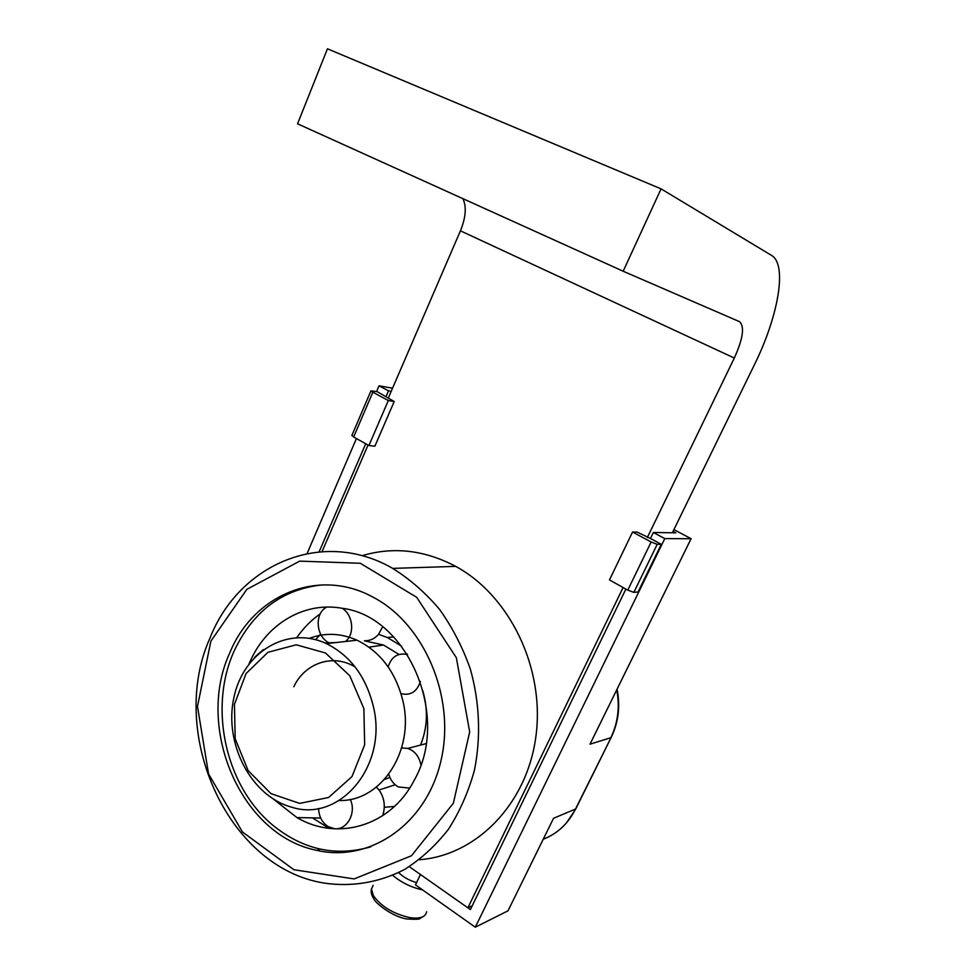 <?xml version="1.0" encoding="UTF-8"?>
<svg xmlns="http://www.w3.org/2000/svg" width="976" height="976" viewBox="0 0 976 976"><rect width="100%" height="100%" fill="white"/><g stroke="black" fill="none" stroke-linecap="round" stroke-linejoin="round"><path stroke-width="1.46" d="M309.441 638.328C325.045 632.472 340.905 633.095 357.045 640.207C380.42 651.773 395.719 672.025 402.917 700.951C415.02 750.629 381.226 801.784 339.294 800.515M373.381 706.551C365.988 676.588 350.347 655.616 326.435 643.623C286.993 625.043 242.817 652.517 233.776 698.145C223.968 743.505 250.881 795.952 291.202 807.042C339.343 823.219 388.106 766.209 373.381 706.551M363.877 708.613L364.658 744.798L351.97 776.615L328.619 797.477L299.669 803.394L270.999 793.647L248.124 770.564L235.192 738.808L234.447 704.355L246.05 673.574L267.961 652.285L296.253 644.794L325.508 653.005L349.774 675.746L363.877 708.613M362.011 555.722C393.218 546.401 424.45 549.952 455.694 566.373C509.582 595.531 544.962 667.889 535.983 735.867C527.296 803.919 476.386 855.562 419.302 859.734M210.145 637.67C167.579 731.561 226.2 867.054 323.52 882.975C351.189 887.221 379.213 882.707 404.723 869.372C421.12 858.953 435.686 845.594 448.411 829.307C459.794 811.568 468.443 791.939 474.373 770.406C481.119 737.246 479.692 702.049 470.237 668.755C462.563 647.112 452.327 627.3 439.529 609.341C425.499 592.798 409.883 579.146 392.681 568.386C322.592 527.772 239.059 564.189 210.145 637.67M210.889 641.11L246.818 589.358L299.681 561.127L360.29 563.262L416.679 597.3L456.353 657.714L469.688 731.951L453.34 803.26L411.469 855.757L354.154 878.925L293.922 869.75L242.451 831.967L208.559 773.931L197.481 706.429L210.889 641.11M229.482 653.542C252.625 595.738 317.285 567.166 372.198 596.714C423.877 622.956 455.914 696.742 441.054 760.328C426.707 824.134 369.989 862.796 316.749 850.352C240.73 835.419 195.468 727.962 229.482 653.542M312.466 817.876L328.985 828.331M462.868 198.653C466.699 206.607 465.881 217.331 460.428 230.824L388.204 398.281M460.428 230.824L734.318 358.046C743.09 338.562 744.81 326.423 739.491 321.653L623.176 271.23L297.558 123.806L327.448 48.8L661.069 188.868L623.176 271.23M661.069 188.868L771.479 255.37C787.742 264.533 778.14 317.017 754.204 365.17L672.354 532.774M734.318 358.046L647.32 537.556M623.103 587.528L467.882 907.826L472.238 905.777M368.037 445.044L322.08 551.599M467.882 907.826L409.273 866.664M625.897 589.089L470.383 909.583L420.424 874.496L415.495 884.903L475.3 927.2L508.008 910.815L553.538 818.291L575.767 808.933L611.074 737.612M673.037 531.359L675.795 532.823L653.359 532.493L664.79 538.606L475.3 927.2M653.359 532.493L650.443 538.484L661.277 544.315L638.036 592.005L633.839 592.359L657.214 544.327L651.138 542.009L627.775 590.138L633.839 592.359M351.909 435.369L353.654 437.004L372.844 392.193L370.953 390.864L377.126 391.632L394.206 401.502L374.882 446.191L368.916 445.532L353.654 437.004M394.206 401.502L388.326 400.538L368.916 445.532M388.326 400.538L372.844 392.193M319.14 551.83L365.707 443.738M386.081 396.451L388.497 390.839L391.205 391.315M376.59 391.547L379.054 385.801L388.497 390.839M307.111 553.526L356.423 438.553M657.214 544.327L661.277 544.315M650.443 538.484L637.133 532.079L632.558 532.018L651.138 542.009M632.558 532.018L609.488 579.915L627.775 590.138M616.747 689.812C619.967 706.844 617.991 722.826 610.817 737.734L590.004 744.176L691.093 538.715L673.904 529.602M664.79 538.606L691.093 538.715M379.054 385.801L392.547 388.216M379.078 789.987C384.459 797.856 385.666 806.432 382.665 815.729M376.431 787.083L378.969 790.011L395.219 784.777M350.225 799.393C356.826 812.618 346.992 830.625 334.329 828.661L328.4 826.721C322.202 822.78 318.92 816.68 318.566 808.421M401.636 747.958L407.773 748.409C414.641 750.837 419.009 756.278 420.912 764.733M388.167 666.864C391.242 657.226 397.22 653.029 406.089 654.262L407.578 654.689M328.814 642.745C315.699 636.254 314.382 612.818 326.862 607.072M342.259 608.292C353.166 615.002 355.008 634.29 345.443 641.5M382.653 626.836L378.542 634.302C374.796 638.694 370.087 640.866 364.402 640.817L383.531 645.038L399.038 654.445M420.412 681.468C416.923 691.813 410.457 695.876 401.026 693.643M409.652 788.096L398.379 786.973C393.743 784.338 390.534 780.117 388.741 774.322M336.305 642.525L327.436 642.867M384.532 779.446L389.888 777.445M420.522 745.091C427.525 727.718 428.269 709.601 422.767 690.715M401.648 646.21L387.423 637.56L378.542 634.302M254.529 657.348L263.3 649.626M334.988 642.672L325.325 643.111M273.451 799.161L296.948 817.583C337.403 841.593 390.876 826.257 414.251 780.19C450.912 716.164 407.224 616.1 342.21 608.292C304.988 601.448 268.168 622.981 251.161 659.166L249.087 663.741M323.166 642.123L322.287 641.854M325.618 643.074L324.752 642.708M398.684 872.581C403.417 877.253 409.383 880.584 416.593 882.585M392.706 875.338C401.526 882.646 411.457 887.489 422.51 889.868M394.475 806.432L384.3 807.311M315.675 639.683L320.628 634.119M320.25 613.831C311.198 620.187 303.39 628.105 296.814 637.572M543.229 839.226C557.247 833.785 567.91 823.915 575.242 809.604L611.293 737.173C618.479 722.203 620.407 706.197 617.064 689.166M355.166 667.011C333.084 653.347 305.012 662.863 293.813 686.738M370.929 846.765C336.83 856.672 304.963 850.157 275.342 827.209C224.883 788.022 207.217 705.197 235.728 647.722C254.663 609.988 283.528 589.04 322.324 584.88M426.622 911.706C425.621 917.086 419.985 919.063 409.713 917.611C393.23 913.804 381.091 906.448 373.308 895.541L371.466 889.002L373.186 885.33M326.435 643.623L357.045 640.207M455.694 566.373L392.681 568.386M316.749 850.352L320.348 849.157M370.953 390.864L351.824 435.589M575.511 809.446L566.519 822.829M407.773 748.409L426.085 743.639M406.089 654.262L407.077 653.92M393.645 636.852L387.423 637.56M368.928 647.149L383.531 645.038M296.948 817.583L320.689 818.034M371.466 889.002C370.66 891.869 371.478 895.187 373.918 898.957C374.662 902.385 392.608 917.257 407.407 919.014C415.91 919.49 420.107 919.294 419.985 918.44L423.523 916.379"/></g></svg>

